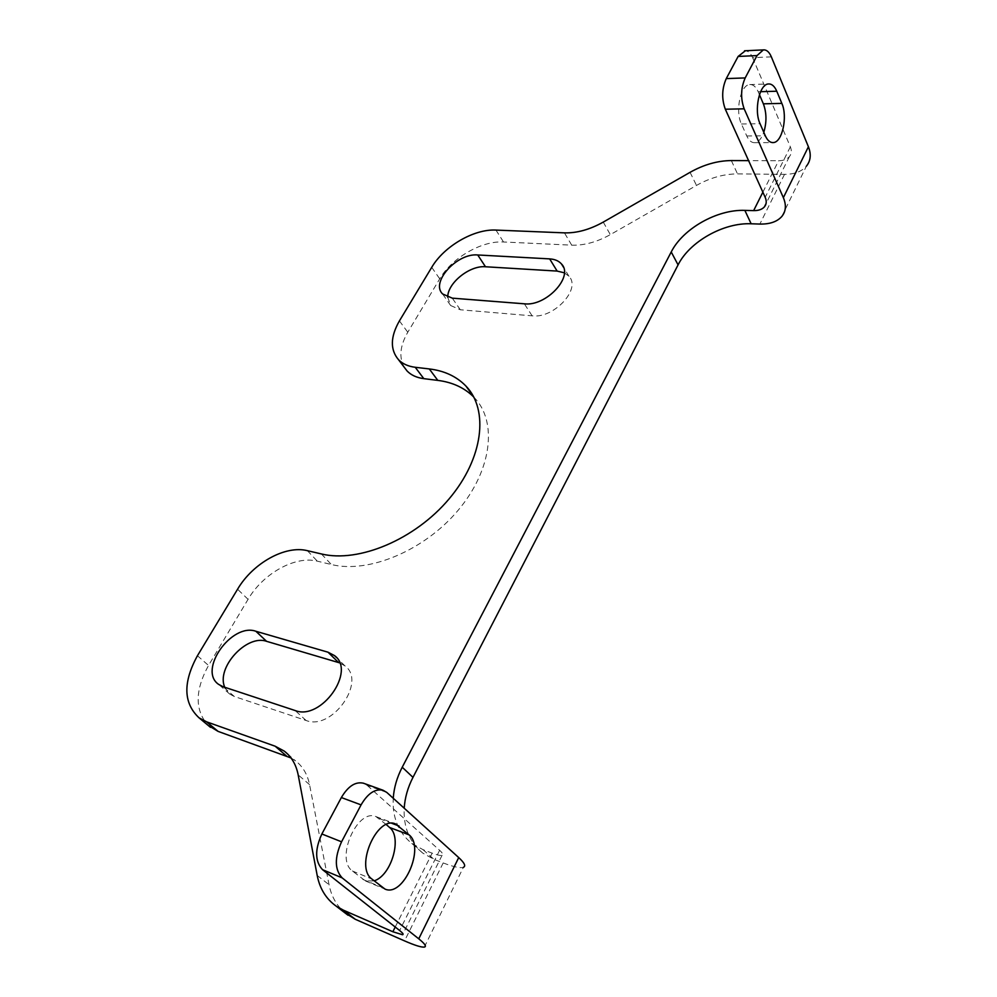 <?xml version="1.0" encoding="UTF-8"?>
<svg xmlns="http://www.w3.org/2000/svg" width="997" height="997" viewBox="0 0 997 997"><rect width="100%" height="100%" fill="white"/><g stroke="black" fill="none" stroke-linecap="round" stroke-linejoin="round"><path stroke-width="0.75" stroke-dasharray="4.99 3.74" d="M291.037 757.969L295.561 760.861C302.776 766.406 307.437 774.32 309.556 784.614L329.035 884.688C331.353 896.303 336.612 905.662 344.825 912.778M781.748 216.561L806.411 166.15C801.6 171.596 794.297 174.338 784.514 174.35L737.518 173.902C723.747 173.964 710.076 177.802 696.492 185.417L610.314 234.631C596.954 242.059 584.08 245.574 571.717 245.162L503.522 241.984C481.576 240.601 451.84 257.899 439.714 278.848L407.785 332.238C400.096 345.573 398.837 357.15 404.034 366.958M473.812 397.093L474.335 397.641C497.491 421.494 492.119 469.948 458.221 510.177C424.56 550.506 368.628 573.836 331.353 564.514L317.358 561.174C295.374 555.454 263.158 573.362 248.066 599.334L208.523 665.46C194.889 690.236 194.751 710.2 208.086 725.342M424.361 947.088L463.381 867.328C460.19 868.337 453.461 866.867 443.191 862.941L434.056 859.402L422.902 853.195C409.568 842.353 403.336 827.348 404.209 808.193M224.749 687.282L229.759 694.086L234.32 696.492L306.129 720.495C332.113 730.975 366.871 681.337 344.95 665.896L339.616 662.868M447.753 297.243L450.669 305.531L460.34 309.78L532.136 315.837C553.821 318.778 581.463 288.931 568.988 276.319L564.364 272.817M771.342 56.841L752.623 57.676C750.704 53.29 748.286 50.984 745.37 50.76M752.623 57.676L790.347 146.821C791.892 150.647 791.568 153.924 789.375 156.654C787.007 159.333 783.418 160.691 778.607 160.729L748.585 160.629M759.452 94.678L758.194 91.761C755.963 86.739 753.134 84.334 749.719 84.571C740.559 84.708 735.001 110.979 741.419 123.977L746.765 135.953C748.934 140.589 751.588 142.833 754.766 142.683C758.493 142.147 761.509 138.683 763.789 132.302M386.824 792.453L367.195 785.399L364.017 783.405M367.195 785.399L439.627 850.304C442.606 853.021 443.428 854.678 442.082 855.289C440.524 855.787 437.222 855.077 432.175 853.158L423.002 849.643L411.811 843.437C398.451 832.582 392.257 817.528 393.242 798.261M386.288 824.581L375.906 816.555C357.312 808.231 335.042 858.928 352.365 870.979L365.587 881.036L374.124 880.862M309.556 784.614L298.19 774.918M571.717 245.162L564.439 232.862M603.26 222.094L610.314 234.631M690.061 172.331L696.492 185.417M248.066 599.334L237.56 589.239M307.338 550.668L317.358 561.174M197.443 655.727L208.523 665.46M784.514 174.35L759.876 224.063M443.191 862.941L404.545 940.894M399.411 320.909L407.785 332.238M234.32 696.492L223.154 686.746M306.129 720.495L295.137 710.537M460.34 309.78L452.277 298.153M532.136 315.837L524.347 303.811M790.347 146.821L765.185 197.306M439.627 850.304L399.635 930.513M423.002 849.643L434.056 859.402M731.337 160.567L737.518 173.902M362.746 879.379L382.175 887.43M352.365 870.979L371.856 879.005M379.583 818.711L391.846 823.323M746.765 135.953L765.322 135.804M741.419 123.977L760.063 123.728M758.194 91.761L760.611 91.687M395.211 927.036L432.175 853.158M762.867 192.184L778.607 160.729M495.958 230.083L503.522 241.984M431.726 267.333L439.714 278.848M321.383 553.946L331.353 564.514M317.196 875.453L329.035 884.688M287.497 753.894L295.561 760.861M229.759 694.086L218.58 684.353M344.95 665.896L336.475 657.559M450.669 305.531L442.581 293.953M568.988 276.319L563.392 267.096M365.587 881.036L384.555 888.9M375.906 816.555L395.423 823.883M754.766 142.683L772.401 142.583M749.719 84.571L768.388 83.972M442.082 855.289L403 933.902M789.375 156.654L766.07 203.538M473.45 396.42L474.335 397.641M411.811 843.437L422.902 853.195"/><path stroke-width="1.5" d="M208.086 725.342L218.094 731.387L291.037 757.969M344.825 912.778L355.281 919.284L404.545 940.894C414.827 945.38 421.432 947.437 424.361 947.088C426.778 946.539 424.909 943.785 418.752 938.825L342.17 877.883C334.618 869.696 334.419 857.669 341.56 841.804L321.869 833.978C314.728 849.631 314.952 861.533 322.554 869.683L399.635 930.513C402.813 933.055 403.785 934.463 402.576 934.75L392.855 931.746L343.392 910.161L336.126 906.111C326.094 898.908 319.788 888.688 317.196 875.453L298.19 774.918C296.134 764.587 291.498 756.661 284.27 751.115L275.16 746.217L286.463 755.95M404.034 366.958L407.125 371.034C411.2 375.184 416.758 377.726 423.812 378.648L415.238 367.282L429.296 368.94C444.375 370.759 456.576 376.455 465.886 386.013C489.029 409.779 483.383 458.346 449.124 498.849C415.076 539.452 358.746 563.118 321.383 553.946L307.338 550.668C285.304 545.035 252.864 563.131 237.56 589.239L197.443 655.727C182.837 682.409 183.348 703.097 199.014 717.803L206.628 721.84L275.16 746.217M415.238 367.282C408.172 366.398 402.601 363.88 398.538 359.743C390.039 349.76 390.326 336.824 399.411 320.909L431.726 267.333C444.014 246.309 473.936 228.836 495.958 230.083L564.439 232.862C576.852 233.198 589.788 229.609 603.26 222.094L690.061 172.331C703.745 164.642 717.504 160.716 731.337 160.567L748.585 160.629M423.812 378.648L437.808 380.393C452.538 382.25 464.54 387.821 473.812 397.093M404.209 808.193C404.894 797.675 407.823 787.393 412.982 777.361L678.072 264.89C689.563 241.735 723.498 222.493 751.14 223.777L759.876 224.063C769.721 224.275 777.012 221.783 781.748 216.561C785.948 211.439 786.483 205.145 783.368 197.668L744.173 108.823C740.447 98.367 740.796 88.072 745.195 77.928L757.01 55.583L763.353 49.9C766.568 49.626 769.235 51.944 771.342 56.841L808.417 146.758C811.359 154.336 810.698 160.791 806.411 166.15M339.616 662.868L266.56 641.32C246.708 634.104 215.925 667.678 224.749 687.282M564.364 272.817L557.136 271.084L485.489 266.76C469.637 265.227 447.391 283.185 447.753 297.243M223.154 686.746L218.58 684.353C197.78 670.146 231.728 622.552 255.868 631.263L328.013 652.2L334.456 655.577C356.39 670.969 321.171 720.968 295.137 710.537L223.154 686.746M452.277 298.153L442.581 293.953C430.33 282.276 457.062 252.852 477.737 254.97L549.659 258.884C554.88 259.208 558.843 260.927 561.548 264.043C574.023 276.593 546.119 306.627 524.347 303.811L452.277 298.153M745.195 77.928L726.265 78.601C721.853 88.658 721.541 98.865 725.317 109.221L765.185 197.306C766.805 201.082 766.556 204.285 764.4 206.89C762.082 209.445 758.493 210.691 753.645 210.616L762.867 192.184M393.242 798.261C393.989 787.68 396.98 777.336 402.227 767.229L671.23 251.967C682.87 228.724 717.055 209.27 744.859 210.379L753.645 210.616M726.265 78.601L738.129 56.443L757.01 55.583M745.37 50.76L738.129 56.443M763.789 132.302C766.805 122.22 766.656 112.723 763.366 103.825L759.452 94.678M321.869 833.978L341.36 797.55L361.076 804.878C367.768 793.4 375.096 788.527 383.047 790.247L386.824 792.453L458.72 857.582C464.502 862.904 466.048 866.156 463.381 867.328M364.017 783.405L363.394 783.193C355.406 781.436 348.065 786.234 341.36 797.55M374.124 880.862C391.509 875.528 402.476 837.231 389.565 827.46L386.288 824.581M408.994 834.813C425.32 847.251 403.424 897.549 384.992 889.075L371.856 879.005C354.633 866.941 376.941 815.571 395.423 823.883L408.994 834.813L389.565 827.46M781.847 103.389C787.904 116.661 782.221 142.596 773.211 142.583C770.083 142.745 767.453 140.477 765.322 135.804L760.063 123.728C753.744 110.605 759.328 84.109 768.388 83.972C771.765 83.736 774.557 86.153 776.763 91.226L781.847 103.389L763.366 103.825M341.56 841.804L361.076 804.878M206.628 721.84L218.094 731.387M429.296 368.94L437.808 380.393M266.56 641.32L255.868 631.263M338.519 662.507L328.013 652.2M485.489 266.76L477.737 254.97M557.136 271.084L549.659 258.884M725.317 109.221L744.173 108.823M744.859 210.379L751.14 223.777M322.554 869.683L342.17 877.883M343.392 910.161L355.281 919.284M391.846 823.323L399.074 826.039M760.611 91.687L776.763 91.226M418.752 938.825L458.72 857.582M392.855 931.746L395.211 927.036M783.368 197.668L808.417 146.758M402.227 767.229L412.982 777.361M671.23 251.967L678.072 264.89M284.27 751.115L287.497 753.894M398.538 359.743L407.125 371.034M336.475 657.559L334.456 655.577M563.392 267.096L561.548 264.043M363.394 783.193L383.047 790.247M744.535 50.797L763.353 49.9M772.401 142.583L773.211 142.583M403 933.902L402.576 934.75M766.07 203.538L764.4 206.89M465.886 386.013L473.45 396.42M199.014 717.803L210.479 727.336M336.126 906.111L348.028 915.234"/></g></svg>
